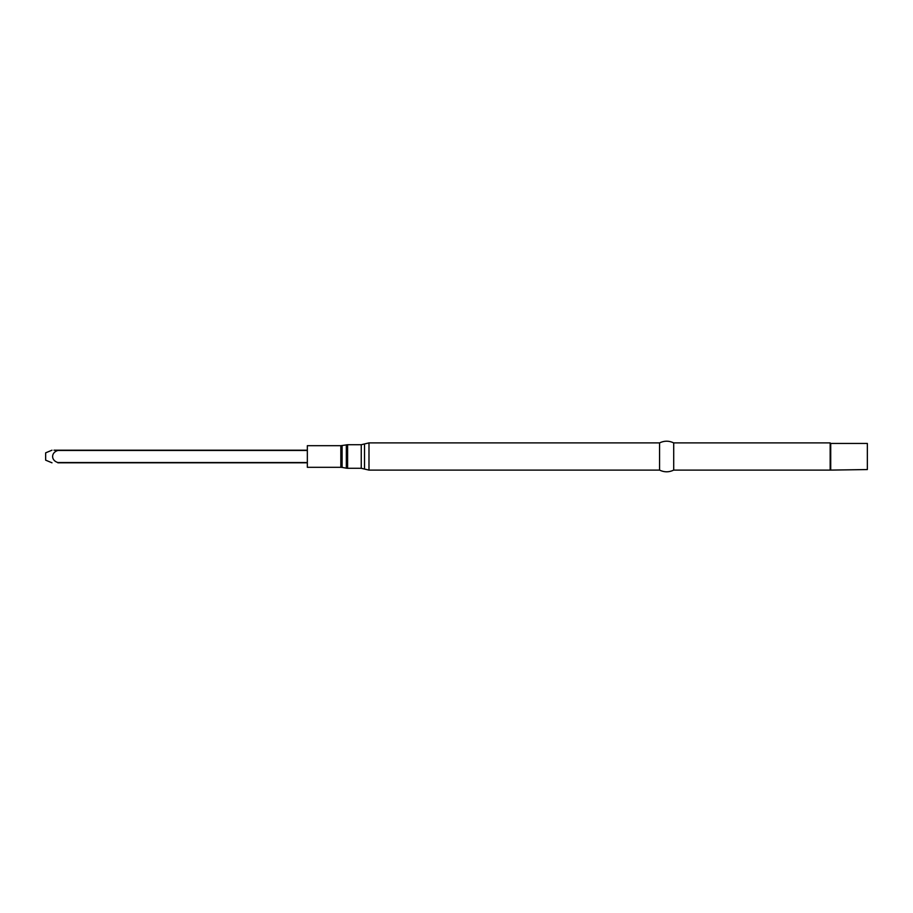 <?xml version="1.0" encoding="UTF-8"?>
<svg xmlns="http://www.w3.org/2000/svg" width="913" height="913" viewBox="0 0 913 913"><rect width="100%" height="100%" fill="white"/><g stroke="black" fill="none" stroke-linecap="round" stroke-linejoin="round"><path stroke-width="1.37" d="M340.834 445.692L340.834 467.308L307.339 467.308L307.339 445.692L340.834 445.692L347.602 444.722L347.602 468.278L346.335 468.164L346.335 444.836M368.989 470.104L659.574 470.104L659.574 442.896L368.989 442.896L368.989 470.104L364.527 469.054L364.527 443.946L368.989 442.896M659.574 470.104C664.276 472.375 668.989 472.375 673.703 470.104L673.703 442.896C668.989 440.625 664.276 440.625 659.574 442.896M830.716 469.556L830.716 443.444L867.35 443.444L867.35 469.556L830.168 470.104L830.168 442.896L673.703 442.896M53.993 450.2L57.85 450.2C50.854 450.2 50.854 450.2 57.85 450.2L307.339 450.2M307.339 450.463L57.85 450.463C50.911 452.528 50.808 460.403 57.85 462.537L57.85 462.8C50.854 462.8 50.854 462.8 57.85 462.8C50.854 462.8 50.854 462.8 57.85 462.8L307.339 462.8M51.995 450.2L45.65 452.837L45.65 460.163L51.995 462.8M340.834 467.308L342.101 467.422L342.101 445.578M347.602 468.278L361.251 468.278L361.251 444.722L347.602 444.722M57.85 462.537L307.339 462.537M342.101 467.422L346.335 468.164M361.251 444.722L364.527 443.946M361.251 468.278L364.527 469.054M830.168 470.104L673.703 470.104"/></g></svg>
